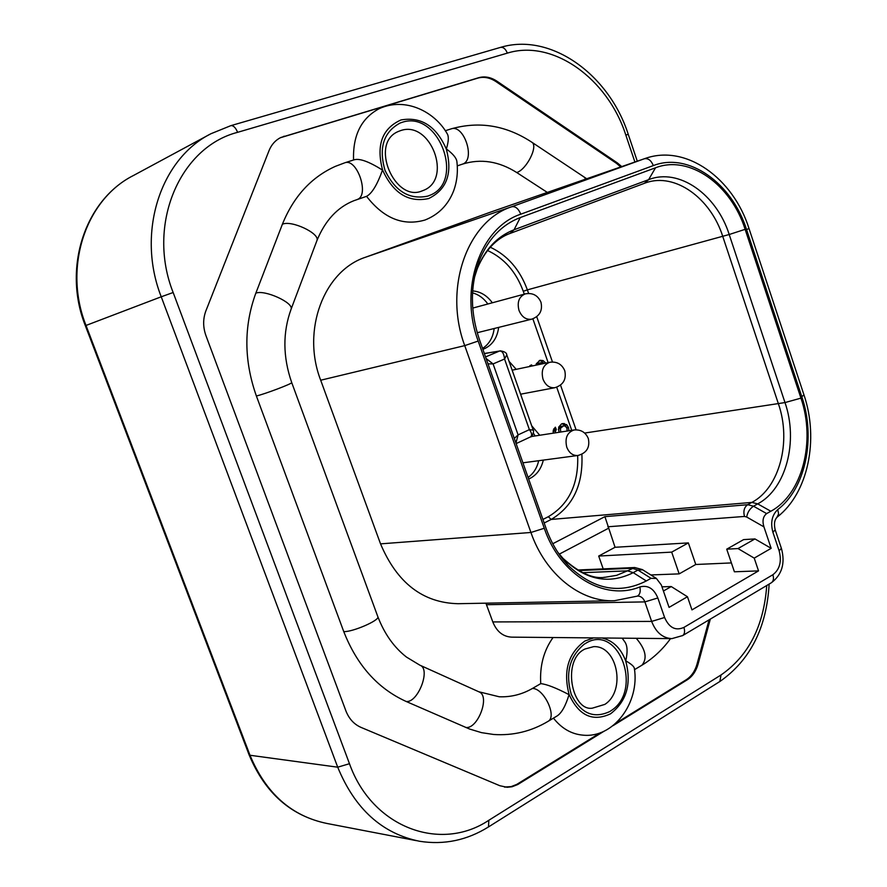<?xml version="1.0" encoding="UTF-8"?>
<svg xmlns="http://www.w3.org/2000/svg" width="887" height="887" viewBox="0 0 887 887"><rect width="100%" height="100%" fill="white"/><g stroke="black" fill="none" stroke-linecap="round" stroke-linejoin="round"><path stroke-width="1.33" d="M621.72 166.601L617.441 162.975L496.931 81.183C490.855 77.18 484.79 76.016 478.747 77.69L280.735 137.529C275.391 140.235 271.5 144.581 269.06 150.568L205.906 310.838C202.901 318.854 202.912 327.137 205.961 335.685L345.863 710.797C348.979 718.769 354.013 724.291 360.976 727.373L499.858 785.727L507.176 787.29L512.076 786.758L517.731 784.54L604.235 731.11M613.061 725.655L687.259 679.808C692.437 676.459 696.04 671.226 698.08 664.097L710.332 619.104M280.237 137.784L477.816 78.123C483.858 76.448 489.923 77.612 495.988 81.604L616.454 163.319L620.734 166.944M709.079 619.847L697.027 664.075C694.987 671.193 691.383 676.426 686.205 679.764L616.132 723.049M504.437 787.046L511.178 786.603L516.744 784.407L600.632 732.618M553.433 718.137C561.648 728.471 571.45 734.137 582.848 735.135C613.527 738.538 640.015 702.582 634.327 668.233C633.972 666.381 631.112 663.908 625.756 660.826C627.73 652.133 627.475 645.913 625.013 642.155L624.215 640.979M446.604 132.795L447.27 133.837C435.229 112.272 405.936 96.472 379.126 108.691C361.253 118.315 352.727 135.412 353.569 159.993M344.211 163.02L335.341 166.368C311.204 177.289 293.553 196.581 282.376 224.267L255.833 293.176C243.703 326.261 243.881 360.532 256.376 395.99L343.768 631.622C356.951 665.239 377.74 688.523 406.135 701.462L469.611 729.047L481.541 732.651L493.66 734.48C513.141 735.778 531.302 731.376 548.155 721.297L547.711 721.563M634.416 668.865L634.327 668.233M532.433 688.456C543.775 688.124 557.313 716.363 548.155 721.297L557.114 715.942C561.593 713.07 565.573 705.985 569.044 694.654C556.071 687.891 546.636 684.221 540.748 683.633L532.433 688.456C522 694.454 510.923 697.226 499.215 696.772L478.792 691.76M553.056 637.52C543.742 650.57 539.64 665.937 540.748 683.633M316.77 240.998L316.981 240.432C325.196 220.486 337.481 207.236 353.858 200.717L366.553 196.337C383.716 218.424 403.197 226.318 425.006 220.02C438.522 214.676 448.046 205.019 453.567 191.06C457.016 181.658 458.113 171.768 456.86 161.379C456.339 157.875 452.836 153.728 446.372 148.927C448.611 141.587 448.911 136.554 447.27 133.837M531.479 141.987L532.056 142.375C538.265 146.377 526.512 169.561 516.744 172.544C498.926 161.268 480.887 158.44 462.637 164.073L457.271 165.88M516.744 172.544L547.323 192.424M748.972 228.414L746.599 229.689L801.815 396.722C815.962 437.967 805.684 488.382 777.744 509.593C771.934 515.103 770.326 522.654 772.91 532.267L779.152 550.849C781.879 561.46 779.784 569.432 772.876 574.743L683.899 627.419C675.572 631.078 669.142 627.774 664.596 617.507L657.832 597.96C653.863 588.513 647.876 584.843 639.871 586.939C640.78 591.629 639.915 594.689 637.265 596.142L614.458 600.721C580.686 602.317 545.383 574.388 530.925 532.477L464.744 345.62C443.278 288.342 467.272 221.018 511.71 206.749L644.982 158.529L490.6 212.104L365.599 257.208C324.021 270.668 301.292 330.197 320.684 380.224L380.534 543.864C397.032 582.903 422.866 602.85 458.025 603.703L612.928 600.754M485.899 603.171L492.806 621.931C496.731 631.611 503.029 636.678 511.699 637.143L671.869 638.629C662.678 638.119 655.937 632.387 651.646 621.41L644.871 601.896L486.619 604.712M457.005 162.554L456.86 161.379M366.553 196.337C371.908 193.554 377.219 184.806 382.497 170.082C369.047 161.622 359.623 158.196 354.223 159.782L344.832 162.787C357.128 157.93 369.824 195.561 357.261 199.464M422.6 190.727L421.924 190.971C394.948 202.646 369.081 143.395 398.241 131.509L400.503 130.644C430.572 119.767 453.08 179.396 423.299 190.45L421.99 190.96M593.647 646.645C617.452 645.381 626.244 690.906 604.812 704.4L592.328 708.17C571.716 711.562 561.56 659.662 585.01 649.007L593.647 646.645M651.025 578.313L656.413 578.468L661.303 584.921L669.064 607.373L687.447 596.74L691.971 609.89L758.54 570.884L754.227 558.123L771.158 548.321L763.94 526.867C762.133 520.88 763.031 516.445 766.634 513.595L770.825 511.245C802.38 494.381 815.896 441.271 800.939 398.141L745.124 229.334C731.099 184.563 689.343 154.549 655.526 167.787L520.281 217.548C501.598 224.733 487.872 239.246 479.102 261.077C470.121 285.924 470.21 312.047 479.379 339.455L546.082 528.441C551.215 542.811 558.511 555.051 567.968 565.196C593.026 589.456 619.137 594.7 646.313 580.952L651.025 578.313L637.941 570.053L633.24 572.658L646.313 580.952M482.861 349.312L484.357 348.746C492.473 344.954 497.241 337.825 498.671 327.392M492.34 302.789C486.985 295.482 480.432 291.524 472.66 290.925M520.946 395.192L521.146 394.083M516.212 369.336L509.038 361.319M528.619 478.991L530.082 478.359C536.835 474.844 541.247 468.757 543.321 460.098M539.74 435.251L531.69 425.782M516.445 296.269L518.196 295.792M545.827 363.105L543.088 360.588L540.128 360.277L536.291 363.792L535.992 365.167M530.16 366.398L529.894 365.644L531.635 364.89L532.023 366.009M538.298 364.679L540.959 362.716L543.875 363.504M554.907 432.923L556.282 429.408L555.351 427.19L553.288 430.14L553.277 433.166M568.922 430.772L568.434 427.456L566.771 424.762L562.79 423.531L561.471 423.942L558.666 427.146L558.965 432.291M731.398 562.923L695.763 564.487L688.367 542.899L615.057 547.279L604.912 516.644L747.663 504.714L751.866 502.408C779.551 487.894 791.592 441.615 778.476 404.017L722.772 236.463C710.687 198.2 675.207 172.433 645.958 182.733L644.794 183.143M771.158 548.321L754.948 538.93L743.616 539.606L726.719 549.175L734.414 571.793L758.54 570.884M695.763 564.487L679.165 573.878L650.825 574.942M679.165 573.878L671.681 552.124L598.703 556.049L603.204 568.9M671.681 552.124L688.367 542.899M598.703 556.049L615.057 547.279M687.447 596.74L671.248 586.562L661.957 586.828M663.409 591.03L671.248 586.562M726.719 549.175L738.006 548.565L754.948 538.93M738.006 548.565L754.227 558.123M472.549 292.854C478.592 294.506 483.703 298.22 487.861 303.997M494.181 328.512C493.006 337.548 489.125 344.189 482.55 348.436M533.431 433.2L535.127 435.949M538.697 460.708C536.979 468.059 533.442 473.625 528.064 477.417M515.935 443.045L518.097 434.874L529.384 429.641L504.559 359.024L493.083 363.925L518.097 434.874L514.316 438.444M486.098 358.503L493.083 363.925L487.983 363.847M516.134 443.6L530.47 436.914C532.289 435.484 531.934 433.056 529.384 429.641L533.22 430.151L506.776 354.855L504.559 359.024C503.949 353.503 502.275 350.842 499.514 351.041L500.213 350.831M500.246 350.82C504.603 351.551 506.776 352.893 506.776 354.855L506.677 354.6M530.47 436.903C532.566 437.468 534.406 429.541 533.22 430.151L533.253 430.239M540.959 362.716L538.309 363.382L536.469 365.067M529.927 365.632L530.193 366.386M539.229 360.565L541.247 360.987L543.986 363.482M553.954 428.587L554.43 429.696L556.282 429.408M554.43 429.696L553.111 431.647M561.892 423.764L564.908 425.05L566.172 426.802M560.717 432.024L560.407 428.366L563.5 425.882L560.54 426.525L558.311 429.751M563.5 425.882L565.23 426.115L566.993 428.177L567.07 431.049M766.745 585.509C763.785 626.089 748.539 655.914 721.009 674.985L488.826 820.275C440.54 852.629 372.152 827.66 349.478 763.707L173.153 292.51C146.344 225.01 179.54 147.187 237.605 132.329L507.331 53.131C553.033 38.817 607.883 78.854 625.823 135.09L634.904 162.033M719.867 681.493L721.009 674.985M637.287 161.201L628.229 134.292L625.823 135.09M507.331 53.131C505.623 48.918 503.35 47 500.512 47.388L230.853 125.655C233.414 125.4 235.665 127.617 237.605 132.329M230.376 125.843L210.951 133.726C160.148 159.061 136.243 233.226 161.234 296.79L86.017 325.451L250.001 755.258L337.714 767.188L161.234 296.79L173.153 292.51M488.826 820.275L488.504 826.917C466.972 840.333 443.999 845.111 419.562 841.264C382.164 833.647 354.889 808.955 337.714 767.188L349.478 763.707M769.14 584.078C766.656 627.686 750.302 660.105 720.1 681.349L488.305 827.05M133.449 175.504C85.518 199.508 62.888 267.597 86.017 325.451L85.363 325.729C62.334 268.196 84.853 199.963 133.449 175.504L209.92 134.281M85.363 325.729L249.036 754.671L250.001 755.258C265.989 793.543 291.723 816.295 327.181 823.513L416.402 840.654M284.184 136.177L283.33 136.598M477.816 78.123L478.747 77.69M496.931 81.183L495.988 81.604M616.454 163.319L617.441 162.975M697.027 664.075L698.08 664.097M687.259 679.808L686.205 679.764M517.631 783.886L518.629 784.019M601.918 637.975C612.895 640.469 620.811 648.098 625.679 660.87C631.766 683.622 626.721 701.273 610.544 713.813C592.716 722.107 578.912 715.709 569.132 694.599C562.957 671.082 568.212 653.231 584.921 641.013L593.603 637.897M641.523 665.461L641.988 665.172C647.554 658.265 645.636 649.306 636.245 638.296M585.852 179.052L583.968 176.89M462.637 164.073C475.809 159.948 464.001 123.87 451.073 128.892C479.324 120.898 506.311 125.389 532.056 142.375L586.706 178.753M446.272 148.961C452.78 173.065 446.904 189.596 428.665 198.544C408.608 202.868 393.263 193.377 382.596 170.049C375.999 145.124 382.131 128.427 400.991 119.956C421.137 116.43 436.238 126.098 446.272 148.961M427.833 196.094L429.618 195.406C465.764 181.868 438.477 109.345 401.833 122.428L400.015 123.071C383.517 132.119 378.516 147.885 385.025 170.393C395.236 191.437 409.506 200.007 427.833 196.094M255.833 293.176C264.503 289.395 293.83 302.722 291.113 309.131L316.981 240.432C319.941 233.348 291.191 219.843 282.376 224.267M291.679 382.508L291.723 382.619C282.82 356.94 282.62 332.448 291.113 309.131L290.914 309.641M343.768 631.622C352.682 632.065 379.359 620.501 377.906 616.864L291.723 382.619C292.233 383.683 264.592 394.138 256.376 395.99M419.817 665.15L406.501 657.09C394.094 647.443 384.559 634.039 377.906 616.864L377.773 616.509M465.708 727.451C477.672 729.491 490.3 696.439 479.324 692.004L420.338 665.383C430.882 669.607 417.71 703.269 406.135 701.462M609.779 711.54L611.365 710.498C643.474 689.798 618.228 622.94 585.697 643.319L584.089 644.317C569.498 656.624 565.23 673.344 571.295 694.454C580.652 713.381 593.481 719.08 609.779 711.54M492.806 621.931L651.646 621.41L664.596 617.507M657.832 597.96L644.871 601.896C643.374 598.104 641.002 596.153 637.753 596.053L637.265 596.142M380.534 543.864L530.925 532.477L544.274 528.264C560.229 575.43 604.635 601.319 639.871 586.939M544.274 528.264L478.182 341.051L464.744 345.62L320.684 380.224M365.599 257.208L511.71 206.749C515.414 206.106 518.429 208.589 520.769 214.188C480.299 227.405 458.668 288.818 478.182 341.051M746.599 229.689C732.03 183.132 688.6 151.843 653.331 165.592C651.147 160.314 648.131 158.052 644.284 158.784L490.6 212.104M653.331 165.592L520.769 214.188M779.152 550.849L781.38 548.299M775.16 529.794L772.91 532.267M776.89 517.332L778.631 513.917L777.744 509.593M801.815 396.722L803.955 394.859M771.113 582.903L771.446 582.704C773.508 581.096 773.985 578.446 772.876 574.743M683.899 627.419C685.086 631.256 684.697 633.972 682.724 635.547L682.402 635.735M642.665 569.809L637.941 570.053L632.187 568.257L578.424 570.574M567.968 565.196L563.012 558.378C579.211 572.924 593.226 579.211 605.078 577.26L616.587 575.353L627.486 570.84L633.24 572.658C608.792 584.843 585.387 580.087 563.012 558.378L557.779 552.224M582.559 572.703L627.486 570.84L634.704 567.525L642.277 569.554L656.413 578.457M571.727 430.339L556.703 387.209M548.133 362.617L532.876 318.832M524.272 294.151L523.275 291.28C516.09 271.777 504.16 258.184 487.506 250.489M577.67 455.53C578.69 484.091 568.9 504.492 548.299 516.722L542.899 519.449M490.278 247.207C507.552 255.367 519.915 269.593 527.366 289.872L523.275 291.28M644.35 183.299L648.619 179.662C678.921 167.643 716.574 194.331 729.203 234.512L527.366 289.872L528.608 293.431M536.724 316.726L552.468 361.974M560.529 385.124L576.084 429.818M474.401 277.631L477.239 268.794C485.056 249.291 497.33 236.286 514.061 229.766L510.08 233.425M520.281 217.548L514.061 229.766L648.619 179.662L655.526 167.787M745.124 229.334L729.203 234.512L784.995 402.565L800.939 398.141M584.666 433.056L784.995 402.565C798.466 441.271 786.148 488.914 757.709 503.883L751.866 502.408L551.193 519.438L548.299 516.722M770.825 511.245L757.709 503.883L753.518 506.2C749.814 508.672 747.53 512.276 746.677 517.01L763.94 526.867M581.883 454.266C583.28 484.635 573.046 506.366 551.193 519.438L544.163 523.02M552.767 543.742L604.912 516.644M746.677 517.01L744.481 516.445C743.129 511.134 744.193 507.231 747.663 504.714L753.518 506.2L766.634 513.595M744.481 516.445L607.828 526.778M608.449 528.286L559.298 554.131M477.217 332.725L531.779 319.154C526.091 319.985 521.833 317.08 519.006 310.439C516.933 302.112 519.017 296.602 525.259 293.885L472.738 308.088M520.591 394.194L554.94 387.686C549.585 388.229 545.605 385.379 542.999 379.159C540.926 370.467 543.199 364.834 549.807 362.262L512.154 370.189M522.909 462.814L577.88 455.497C572.858 455.785 569.155 453.024 566.771 447.192C564.697 438.123 567.137 432.379 574.1 429.973L531.058 436.581M485.555 356.94L499.514 351.041L484.369 353.591M499.47 351.041L484.335 353.503M538.309 363.382L540.139 362.994M541.247 360.987L543.088 360.588M553.211 431.293L555.062 431.004M562.413 423.82L564.276 423.52M564.908 425.05L566.771 424.762M566.804 427.711L568.434 427.456M560.54 426.525L562.402 426.237M558.544 428.665L560.407 428.366M628.229 134.292C609.291 74.996 551.126 32.054 500.512 47.388M327.181 823.513C291.091 816.062 265.058 793.155 249.092 754.815M504.636 787.079L505.224 787.157M624.991 642.166L622.186 638.163M634.504 669.652L641.988 665.172C653.065 658.42 662.578 649.561 670.539 638.618M451.073 128.892L445.252 130.744M671.869 638.629L682.724 635.547L771.446 582.704C782.024 574.632 785.361 563.256 781.458 548.554L775.238 530.027C773.774 524.095 774.44 519.76 777.256 517.043C808.312 492.939 819.011 439.253 804.01 395.025L748.994 228.48C733.372 178.52 686.183 143.716 644.982 158.529M603.958 577.304L605.078 577.26M645.958 182.733L510.347 233.336C500.39 236.818 486.597 246.131 477.239 268.794L479.102 261.077M577.459 570.019L634.704 567.525M531.779 319.154C539.728 316.171 542.789 310.528 540.959 302.212C537.888 295.338 532.655 292.566 525.259 293.885M554.94 387.686C563.289 384.98 566.56 379.337 564.775 370.744C561.914 364.169 556.925 361.342 549.807 362.262M577.88 455.497C586.606 453.102 590.099 447.469 588.347 438.599C585.664 432.291 580.918 429.419 574.1 429.973"/></g></svg>
